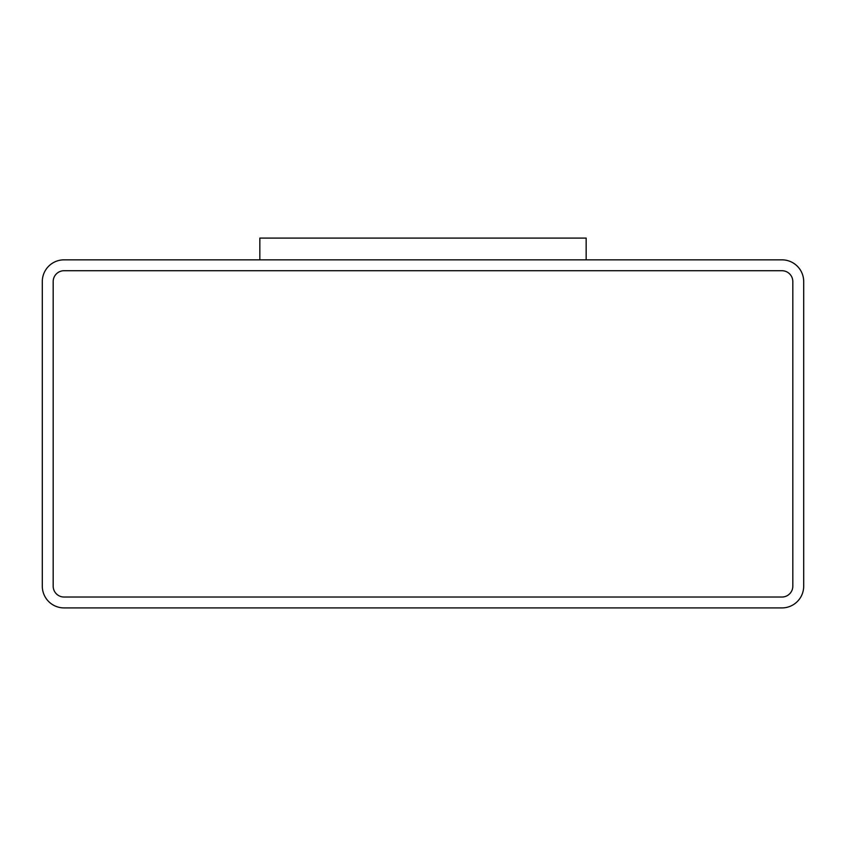 <?xml version="1.0" encoding="UTF-8"?>
<svg xmlns="http://www.w3.org/2000/svg" width="846" height="846" viewBox="0 0 846 846"><rect width="100%" height="100%" fill="white"/><g stroke="black" fill="none" stroke-linecap="round" stroke-linejoin="round"><path stroke-width="1.27" d="M781.947 259.838L64.053 259.838A21.753 21.753 0 0 0 42.3 281.602L42.3 586.162A21.753 21.753 0 0 0 64.053 607.914L781.947 607.914A21.753 21.753 0 0 0 803.7 586.162L803.7 281.602A21.753 21.753 0 0 0 781.947 259.838M586.162 259.838L586.162 238.086L259.838 238.086L259.838 259.838M53.182 586.162A10.882 10.882 0 0 0 64.053 597.033L781.947 597.033A10.882 10.882 0 0 0 792.818 586.162L792.818 281.602A10.882 10.882 0 0 0 781.947 270.72L64.053 270.72A10.882 10.882 0 0 0 53.182 281.602L53.182 586.162"/></g></svg>
